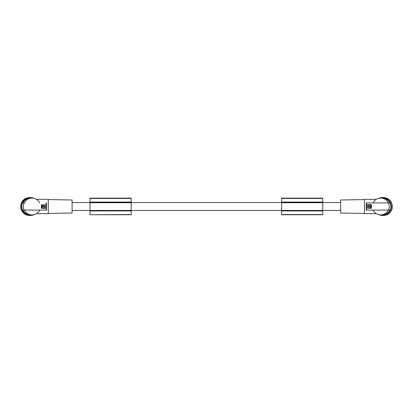 <?xml version="1.0" encoding="UTF-8"?>
<svg xmlns="http://www.w3.org/2000/svg" width="413" height="413" viewBox="0 0 413 413"><rect width="100%" height="100%" fill="white"/><g stroke="black" fill="none" stroke-linecap="round" stroke-linejoin="round"><path stroke-width="0.62" d="M89.998 198.426L131.179 198.426L131.179 198.132L89.998 198.132L89.998 202.442L131.179 202.442L131.179 214.75L89.998 214.75L131.179 214.564M89.998 202.076L131.179 202.076L131.179 202.442M89.998 202.442L89.998 214.564M131.179 198.426L131.179 202.076M89.998 210.924L131.179 210.924M89.998 210.558L131.179 210.558M89.998 210.434L131.179 210.434M89.998 202.747L131.179 202.747M364.488 199.572L340.673 199.985L340.673 213.015L364.488 213.428M376.326 213.66L364.488 213.66L364.488 199.34L376.326 199.34M390.161 210.083A8.771 8.74 -90 0 0 390.161 202.917L366.615 202.917L366.615 210.083L390.161 210.083M388.679 202.917L389.356 207.125L388.679 210.083L388.323 210.083C386.78 213.154 384.271 214.765 380.791 214.915L382.185 214.915A8.415 8.384 -90 0 0 389.769 210.083M388.323 202.917C386.78 199.846 384.271 198.235 380.791 198.085L382.185 198.085A8.415 8.384 90 0 1 389.769 202.917M378.881 198.302A8.952 8.921 90 0 1 391.385 206.5A8.952 8.921 90 0 1 378.881 214.698M382.464 197.548L383.429 197.548A8.952 8.921 90 0 1 392.35 206.5A8.952 8.921 90 0 1 383.429 215.452L382.464 215.452M366.615 202.917L366.279 202.917L366.279 210.083L373.037 210.083C374.725 213.154 377.306 214.765 380.791 214.915M371.333 208.343L367.462 208.198L367.642 204.621L371.333 204.657M371.401 208.198L371.401 204.802M369.212 206.17L370.771 206.283L370.962 205.168L368.091 204.972L367.9 206.082L369.036 206.283M370.817 207.357L370.771 206.572L368.68 206.572L368.52 207.058M370.962 206.768L370.771 206.572L370.962 206.768C370.146 208.384 369.32 208.389 368.484 206.779L368.68 206.572L368.484 206.779M368.541 207.13L369.33 207.961M369.428 207.992L370.033 207.987M370.125 207.961L370.611 207.641M369.718 206.113L369.718 206.737L369.718 206.113M380.791 198.085C377.306 198.235 374.725 199.846 373.037 202.917M48.28 213.428L72.094 213.015L72.094 199.985L48.28 199.572M36.437 199.34L48.28 199.34L48.28 213.66L36.437 213.66M24.439 210.083C25.983 213.154 28.497 214.765 31.971 214.915L30.583 214.915A8.415 8.384 -90 0 1 22.999 210.083L24.088 210.083C23.164 207.693 23.164 205.307 24.088 202.917L22.601 202.917A8.771 8.74 90 0 0 22.601 210.083L46.153 210.083L46.153 202.917L46.488 202.917L46.488 210.083L46.153 210.083M24.439 202.917C25.983 199.846 28.497 198.235 31.971 198.085L30.583 198.085A8.415 8.384 90 0 0 22.999 202.917M34.16 198.369A8.952 8.921 90 0 0 21.507 206.5A8.952 8.921 90 0 0 34.16 214.631M30.428 197.548L29.571 197.548A8.952 8.921 90 0 0 20.65 206.5A8.952 8.921 90 0 0 29.571 215.452L30.428 215.452M31.971 214.915C35.456 214.765 38.042 213.154 39.731 210.083M41.419 204.657L41.419 208.343M41.346 204.802L45.285 204.802L45.11 208.379L41.346 208.198M43.541 206.83L41.981 206.717L41.785 207.832L44.656 208.028L44.852 206.918L43.716 206.717M43.035 206.887L43.035 206.263L43.035 206.887M42.622 205.039L41.785 206.232L41.981 206.428L44.072 206.428L44.227 205.942M41.785 206.232L41.981 206.428L41.785 206.232C42.606 204.616 43.432 204.611 44.268 206.221L44.072 206.428M44.212 205.87L44.041 205.514M43.855 205.302L43.453 205.049M43.324 205.008L42.72 205.013M31.971 198.085C35.456 198.235 38.042 199.846 39.731 202.917M281.583 198.457L281.583 214.75L322.77 214.75L322.77 198.132L281.583 198.132L281.583 198.457M281.583 202.442L322.77 202.442M281.583 202.076L322.77 202.076M281.583 202.747L322.77 202.747M281.583 210.434L322.77 210.434M281.583 210.558L322.77 210.558M281.583 210.924L322.77 210.924M281.583 214.564L322.77 214.564M281.583 198.426L322.77 198.426M340.673 202.561L322.77 202.561M281.583 202.561L131.179 202.561M89.998 202.561L72.094 202.561M340.673 210.439L322.77 210.439M281.583 210.439L131.179 210.439M89.998 210.439L72.094 210.439"/></g></svg>
